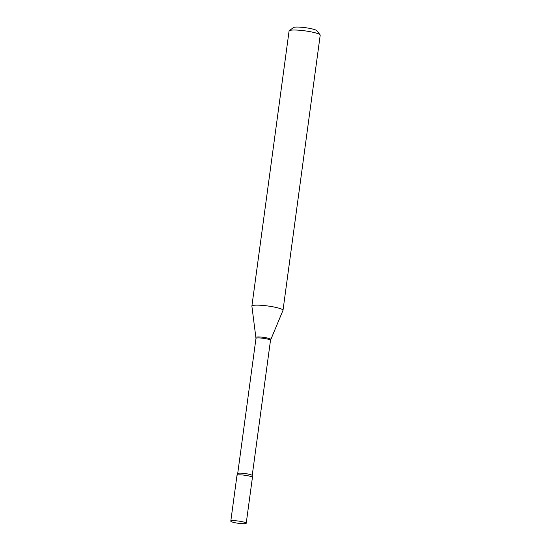 <?xml version="1.0" encoding="UTF-8"?>
<svg xmlns="http://www.w3.org/2000/svg" width="551" height="551" viewBox="0 0 551 551"><rect width="100%" height="100%" fill="white"/><g stroke="black" fill="none" stroke-linecap="round" stroke-linejoin="round"><path stroke-width="0.83" d="M239.678 523.45A7.79 1.109 7.7 0 1 230.793 521.143A7.79 1.109 7.7 0 1 237.343 520.922A7.79 1.109 7.7 0 1 246.228 523.23A7.79 1.109 7.7 0 1 239.678 523.45M230.793 521.143L236.992 475.313A7.79 1.109 7.7 0 1 243.542 475.093A7.79 1.109 7.7 0 1 252.427 477.4L246.228 523.23M237.082 475.513A7.79 1.109 7.7 0 1 237.026 475.231A7.79 1.109 7.7 0 1 244.506 475.21A7.79 1.109 7.7 0 1 252.337 477.2A7.79 1.109 7.7 0 1 252.413 477.311L252.206 475.561L270.493 340.332L282.98 310.378A15.704 2.238 7.7 0 0 283.007 310.296L320.207 35.174A15.704 2.238 7.7 0 0 320.083 34.83A15.704 2.238 7.7 0 0 320.028 34.768A15.704 2.238 7.7 0 0 304.737 30.822A15.704 2.238 7.7 0 0 289.289 30.67A15.704 2.238 7.7 0 0 289.082 30.966L251.89 306.087A15.704 2.238 7.7 0 1 266.415 305.805A15.704 2.238 7.7 0 1 282.828 309.889A15.704 2.238 7.7 0 1 283.007 310.296M289.289 30.67L293.476 27.55A11.936 1.701 7.7 0 1 305.213 27.667A11.936 1.701 7.7 0 1 316.839 30.663A11.936 1.701 7.7 0 1 316.88 30.711A11.936 1.701 7.7 0 1 316.915 30.766M237.026 475.231L237.695 473.598L255.981 338.369L251.89 306.177A15.704 2.238 7.7 0 1 251.89 306.087M255.981 338.369A7.321 1.047 7.7 0 1 262.751 338.231A7.321 1.047 7.7 0 1 270.41 340.139A7.321 1.047 7.7 0 1 270.493 340.332M255.981 337.432A7.452 1.061 7.7 0 1 262.731 337.24A7.452 1.061 7.7 0 1 270.665 339.196A7.452 1.061 7.7 0 1 270.734 339.43M237.695 473.598A7.321 1.047 7.7 0 1 244.472 473.461A7.321 1.047 7.7 0 1 252.124 475.368A7.321 1.047 7.7 0 1 252.206 475.561M316.88 30.711L320.083 34.83"/></g></svg>
